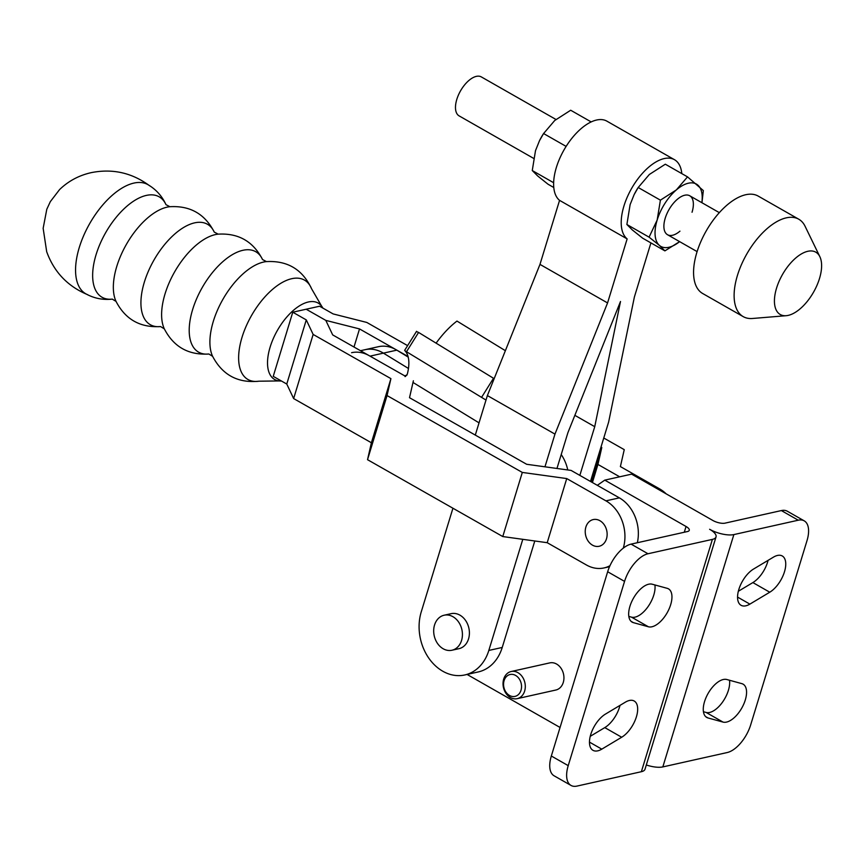 <?xml version="1.0" encoding="UTF-8"?>
<svg xmlns="http://www.w3.org/2000/svg" width="863" height="863" viewBox="0 0 863 863"><rect width="100%" height="100%" fill="white"/><g stroke="black" fill="none" stroke-linecap="round" stroke-linejoin="round"><path stroke-width="1.29" d="M444.143 615.222L451.122 613.669A17.94 14.175 77.4 0 1 459.925 615.146A17.94 14.175 77.4 0 1 469.396 633.604A17.94 14.175 77.4 0 1 458.943 648.685L451.964 650.238A17.94 14.175 -102.6 0 0 462.417 635.157A17.94 14.175 -102.6 0 0 452.956 616.711A17.94 14.175 -102.6 0 0 444.143 615.222A17.94 14.175 -102.6 0 0 433.69 630.303A17.94 14.175 -102.6 0 0 443.151 648.749A17.94 14.175 -102.6 0 0 451.964 650.238M692.04 212.255A22.427 11.165 119.7 0 0 690.583 196.365A22.427 11.165 119.7 0 0 677.045 199.558A22.427 11.165 119.7 0 0 665.211 218.242A22.427 11.165 119.7 0 0 664.316 221.877A22.427 11.165 119.7 0 0 679.947 231.165M674.478 159.698L606.894 121.154A46.203 22.999 -60.3 0 0 596.613 120.022A46.203 22.999 119.7 0 0 560.411 156.915A46.203 22.999 119.7 0 0 559.558 200.356L627.142 238.9A46.203 22.999 119.7 0 1 627.994 195.459A46.203 22.999 119.7 0 1 664.208 158.576A46.203 22.999 -60.3 0 1 674.478 159.698A46.203 22.999 -60.3 0 1 681.802 173.614M650.918 242.902L634.402 296.948L608.62 422.126L590.486 481.446M579.839 475.394L594.736 426.678L620.508 301.489L567.908 432.665L556.959 468.469M574.855 415.34L594.736 426.678M664.898 250.874L659.408 245.394A35.879 17.864 -60.3 0 0 679.623 241.64L664.898 250.874L642.687 238.21L632.374 229.979L626.883 224.499L630.119 204.628L634.122 194.639L638.199 187.498L660.4 200.162L676.376 189.892L687.52 176.872L703.334 190.572L701.953 202.74M634.122 194.639L634.219 194.455A35.879 17.864 119.7 0 1 638.113 187.616L649.343 174.477L665.319 164.207L687.52 176.872M701.846 202.676A35.879 17.864 119.7 0 0 697.843 185.103A35.879 17.864 -60.3 0 0 676.376 189.892A35.879 17.864 -60.3 0 0 657.164 220.043A35.879 17.864 -60.3 0 0 659.408 245.394L649.084 237.163L657.164 220.043L660.4 200.162M626.883 224.499L649.084 237.163M553.787 187.508L548.07 184.251L537.746 176.02L532.266 170.54L535.502 150.658L539.504 140.669L543.571 133.538L565.783 146.203M539.504 140.669L539.602 140.496A35.879 17.864 119.7 0 1 543.496 133.657L554.715 120.507L570.691 110.237L591.187 121.931M532.266 170.54L553.647 182.729M452.935 508.231L421.241 611.899A44.854 35.437 -102.6 0 0 428.717 658.027A44.854 35.437 -102.6 0 0 464.801 674.952A44.854 35.437 -102.6 0 0 488.825 650.443L502.234 647.455A44.854 35.437 77.4 0 1 478.221 671.953L464.801 674.952M559.558 200.356L539.979 264.391L487.379 395.567L475.297 435.092M627.142 238.9L607.563 302.935L539.979 264.391M607.563 302.935L554.963 434.111L487.379 395.567M554.963 434.111L544.963 466.818M522.795 539.321L488.825 650.443M502.234 647.455L534.79 540.982M533.636 158.382L459.105 115.879A22.427 11.165 -60.3 0 1 455.847 103.366A22.427 11.165 -60.3 0 1 466.624 82.621A22.427 11.165 -60.3 0 1 481.327 76.915L555.966 119.472M793.626 259.936A35.879 17.864 -60.3 0 1 819.85 256.689A35.879 17.864 -60.3 0 1 802.407 306.743A35.879 17.864 -60.3 0 1 786.204 315.696A35.879 17.864 -60.3 0 1 774.758 296.192A35.879 17.864 -60.3 0 1 793.626 259.936M786.204 315.696L752.514 318.479A56.063 27.907 -60.3 0 1 743.205 316.624A56.063 27.907 -60.3 0 1 736.139 280.13A56.063 27.907 -60.3 0 1 764.122 231.36A56.063 27.907 -60.3 0 1 798.76 219.213A56.063 27.907 -60.3 0 1 805.093 226.289L819.85 256.689M743.205 316.624L702.655 293.496A56.063 27.907 -60.3 0 1 695.589 257.012A56.063 27.907 -60.3 0 1 723.572 208.231A56.063 27.907 -60.3 0 1 758.21 196.095L798.76 219.213M405.038 376.613L407.26 374.305A40.367 19.655 -58.5 0 0 405.027 350.831L485.146 399.547M369.612 355.912A35.879 28.35 -102.6 0 0 351.586 352.697M408.221 357.12L396.829 350.151L383.409 353.14A35.879 28.35 77.4 0 0 383.032 352.913A35.879 28.35 77.4 0 0 365.006 349.698A35.879 28.35 77.4 0 1 383.032 352.913A35.879 28.35 77.4 0 1 383.409 353.14L408.458 368.469L383.409 353.14L370.022 356.139M406.689 351.446L418.587 332.438L416.969 331.748M418.587 332.438L493.507 378.274L481.608 397.282M567.768 469.968A35.879 28.35 -102.6 0 0 561.22 454.542M396.829 350.151L396.441 349.914A35.879 28.35 -102.6 0 0 378.415 346.699L360.475 350.712M436.106 343.161A62.794 30.583 -58.5 0 1 456.969 321.068L505.373 350.691M116.052 301.424L112.287 299.116C102.934 300.151 94.099 298.382 85.782 293.798A62.794 31.284 -60.4 0 1 83.689 235.588A62.794 31.284 -60.4 0 1 133.894 183.085A62.794 31.284 -60.4 0 1 147.843 184.606C156.041 189.407 162.082 196.095 165.976 204.66L169.882 206.71M281.435 381.004A43.981 21.909 -60.4 0 1 279.105 380.939A43.981 21.909 -60.4 0 1 271.543 342.913A43.981 21.909 -60.4 0 1 308.371 301.985A43.981 21.909 -60.4 0 1 321.629 306.138A43.981 21.909 -60.4 0 1 322.881 308.091M407.606 345.632L366.807 322.449L333.107 313.916L319.59 306.225L306.171 309.224L325.815 320.389L332.687 334.909L405.664 376.387M609.979 565.686A35.879 28.35 77.4 0 1 604.003 567.94A35.879 28.35 77.4 0 1 586.43 564.985L547.207 542.698L502.773 536.559L367.53 459.688L371.392 442.762L293.636 398.566L286.764 384.035L273.237 376.354L292.762 312.212L306.171 309.224L325.815 320.389L359.515 328.922L408.059 356.516M619.688 476.808L597.93 464.434L601.791 447.509L601.004 447.066M603.766 438.016L624.251 449.655L620.389 466.581L659.612 488.879L658.048 489.224M666.204 493.873A35.879 28.35 -102.6 0 0 659.612 488.879M592.417 482.546L597.93 464.434M591.317 481.921L601.791 447.509M354.003 347.034L359.515 328.922M637.336 542.73A35.879 28.35 -102.6 0 0 619.364 497.865L605.945 500.853A35.879 28.35 77.4 0 1 623.28 548.156M413.377 380.777L409.515 397.703L526.667 464.283L571.101 470.421L619.364 497.865M605.945 500.853L566.732 478.566L522.298 472.428L387.056 395.556L390.917 378.63L313.15 334.434L306.279 319.903L292.762 312.212M547.207 542.698L566.732 478.566M502.773 536.559L522.298 472.428M367.53 459.688L387.056 395.556M371.392 442.762L390.917 378.63M293.636 398.566L313.15 334.434M286.764 384.035L306.279 319.903M517.196 698.663L555.826 690.033A13.905 10.982 -102.6 0 0 563.938 678.34A13.905 10.982 -102.6 0 0 556.592 664.046A13.905 10.982 -102.6 0 0 549.763 662.892L511.133 671.522A13.905 10.982 77.4 0 1 517.962 672.676A13.905 10.982 77.4 0 1 525.297 686.97A13.905 10.982 77.4 0 1 517.196 698.663A13.905 10.982 77.4 0 1 510.367 697.509A13.905 10.982 77.4 0 1 503.032 683.205A13.905 10.982 77.4 0 1 511.133 671.522M515.61 675.438A11.208 8.857 -102.6 0 0 504.1 680.627A11.208 8.857 -102.6 0 0 509.494 695.459A11.208 8.857 -102.6 0 0 521.004 690.271A11.208 8.857 -102.6 0 0 515.61 675.438M625.341 702.18A21.532 10.712 -60.3 0 1 634.176 701.004A21.532 10.712 -60.3 0 1 636.398 716.84A21.532 10.712 -60.3 0 1 621.684 737.239L601.791 749.149A21.532 10.712 -60.3 0 1 592.957 750.314A21.532 10.712 -60.3 0 1 591.144 733.27A21.532 10.712 -60.3 0 1 605.459 714.089L625.341 702.18M620.001 705.384A21.532 10.712 -60.3 0 1 619.494 707.196A21.532 10.712 -60.3 0 1 604.79 727.606L590.249 736.312M667.207 588.329A21.532 10.712 -60.3 0 1 668.469 588.846A21.532 10.712 -60.3 0 1 670.68 604.683A21.532 10.712 -60.3 0 1 648.393 626.775L633.41 622.655A21.532 10.712 -60.3 0 1 632.148 622.137A21.532 10.712 -60.3 0 1 632.849 599.321A21.532 10.712 -60.3 0 1 652.223 584.219L667.207 588.329M654.898 584.952A21.532 10.712 -60.3 0 1 653.787 595.039A21.532 10.712 -60.3 0 1 631.5 617.142L628.825 616.409M704.542 701.619A21.532 10.712 119.7 0 0 706.754 717.444A21.532 10.712 119.7 0 0 708.016 717.962L723.011 722.083A21.532 10.712 119.7 0 0 742.374 706.98A21.532 10.712 119.7 0 0 743.075 684.154A21.532 10.712 119.7 0 0 741.813 683.636L726.829 679.515A21.532 10.712 119.7 0 0 704.542 701.619M738.836 589.461A21.532 10.712 119.7 0 0 741.047 605.287A21.532 10.712 119.7 0 0 749.882 604.122L769.764 592.212A21.532 10.712 119.7 0 0 784.079 573.021A21.532 10.712 119.7 0 0 782.266 555.977A21.532 10.712 119.7 0 0 773.431 557.153L753.539 569.051A21.532 10.712 119.7 0 0 738.836 589.461M597.315 485.33L604.769 480.13L631.608 474.143L712.892 520.497A8.975 3.204 -163 0 0 725.017 523.151L781.36 510.572L798.253 520.206L733.863 534.585L662.827 766.916A17.94 6.419 -163 0 1 646.311 764.985M733.863 534.585A17.94 6.419 17 0 1 709.613 529.278A17.94 6.419 -163 0 1 716.031 536.915A17.94 6.419 -163 0 1 712.396 539.386L641.371 771.705A17.94 6.419 17 0 0 645.006 769.246L716.031 536.915M604.769 480.13L686.053 526.495L684.294 532.244M641.371 771.705L576.969 786.085A26.915 13.398 -60.3 0 1 570.993 785.427L554.089 775.794A26.915 13.398 -60.3 0 1 551.328 756.01L607.66 571.748A26.915 13.398 -60.3 0 1 631.101 544.121L687.444 531.543A8.975 3.204 17 0 0 689.267 530.314A8.975 3.204 17 0 0 686.053 526.495M570.993 785.427A26.915 13.398 -60.3 0 1 568.221 765.643L624.553 581.392A26.915 13.398 -60.3 0 1 648.005 553.755L712.396 539.386M781.36 510.572A26.915 13.398 119.7 0 1 787.336 511.23L804.24 520.864A26.915 13.398 119.7 0 1 807.002 540.648L750.67 724.909A26.915 13.398 119.7 0 1 727.218 752.536L662.827 766.916M804.24 520.864A26.915 13.398 119.7 0 0 798.253 520.206M703.431 711.716L706.107 712.45A21.532 10.712 119.7 0 0 722.288 702.46A21.532 10.712 119.7 0 0 729.505 680.26M738.329 591.274L752.87 582.579A21.532 10.712 119.7 0 0 768.081 560.346M560.055 727.466L467.077 674.445M412.999 382.449L479.03 422.859M406.861 375.254L404.564 375.772M112.082 299.137A57.778 28.781 -60.4 0 1 96.732 252.611A57.778 28.781 -60.4 0 1 146.322 195.416A57.778 28.781 -60.4 0 1 165.89 204.477M218.166 234.153L214.261 232.104C204.919 213.905 190.033 205.448 169.612 206.732A57.778 28.781 119.6 0 0 167.012 207.174A57.778 28.781 119.6 0 0 125.2 246.516A57.778 28.781 119.6 0 0 115.933 301.187C125.275 319.386 140.151 327.843 160.572 326.559L164.326 328.868M160.367 326.581A57.778 28.781 -60.4 0 1 145.006 280.054A57.778 28.781 -60.4 0 1 194.607 222.859A57.778 28.781 -60.4 0 1 214.175 231.92M266.44 261.597L262.535 259.547C253.193 241.349 238.317 232.891 217.897 234.175A57.778 28.781 119.6 0 0 215.297 234.617A57.778 28.781 119.6 0 0 173.474 273.959A57.778 28.781 119.6 0 0 164.207 328.63C173.549 346.829 188.436 355.286 208.857 354.003L212.611 356.311M208.641 354.024A57.778 28.781 -60.4 0 1 193.29 307.498A57.778 28.781 -60.4 0 1 242.881 250.302A57.778 28.781 -60.4 0 1 262.449 259.364M263.571 262.061A57.778 28.781 119.6 0 0 221.759 301.403A57.778 28.781 119.6 0 0 212.492 356.074C222.309 374.941 237.8 383.323 258.965 381.198A57.174 28.49 -60.4 0 1 242.384 336.16A57.174 28.49 -60.4 0 1 291.737 278.695A57.174 28.49 -60.4 0 1 311.543 288.695C302.546 269.429 287.422 260.399 266.182 261.618A57.778 28.781 119.6 0 0 263.571 262.061M585.88 527.066A13.679 10.809 77.4 0 1 599.904 520.702A13.679 10.809 77.4 0 1 606.495 538.782A13.679 10.809 77.4 0 1 592.471 545.146A13.679 10.809 77.4 0 1 585.88 527.066M705.664 716.624L708.016 717.962M737.552 597.088L749.882 604.122M631.101 544.121L648.005 553.755M752.87 582.579L769.764 592.212M706.107 712.45L723.011 722.083M551.328 756.01L568.221 765.643M607.66 571.748L624.553 581.392M631.058 621.317L633.41 622.655M631.5 617.142L648.393 626.775M589.472 742.115L601.791 749.149M604.79 727.606L621.684 737.239M689.731 195.772L719.321 212.643M667.509 234.725L697.099 251.608M404.661 350.335L416.57 331.306M87.778 294.747C67.746 286.408 54.045 272.061 46.688 251.716L43.15 228.307L46.796 209.267L50.334 201.629L59.525 189.633C68.339 181.101 78.867 175.437 91.133 172.665C112.568 168.382 132.082 172.773 149.687 185.836M279.105 380.939L258.965 381.198M321.629 306.138L311.543 288.695M609.526 566.711L604.003 567.94"/></g></svg>
